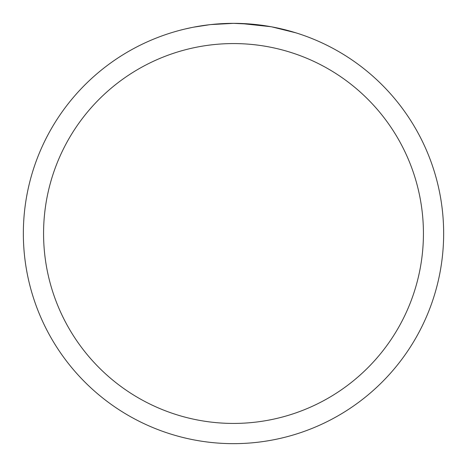 <?xml version="1.0" encoding="UTF-8"?>
<svg xmlns="http://www.w3.org/2000/svg" width="467" height="467" viewBox="0 0 467 467"><rect width="100%" height="100%" fill="white"/><g stroke="black" fill="none" stroke-linecap="round" stroke-linejoin="round"><path stroke-width="0.7" d="M233.5 23.35A210.15 210.15 0 0 1 443.65 233.5A210.15 210.15 0 0 1 233.5 443.65A210.15 210.15 0 0 1 23.35 233.5A210.15 210.15 0 0 1 233.5 23.35L210.786 24.582L233.5 23.35L252.933 24.249M255.904 24.547L260.265 25.06M271.823 26.876L295.95 32.842M270.831 26.695L240.809 23.478M233.5 43.571A189.929 189.929 0 0 1 423.429 233.5A189.929 189.929 0 0 1 233.5 423.429A189.929 189.929 0 0 1 43.571 233.5A189.929 189.929 0 0 1 233.5 43.571M209.8 24.693L193.536 27.185M185.16 28.983L191.972 27.495"/></g></svg>
